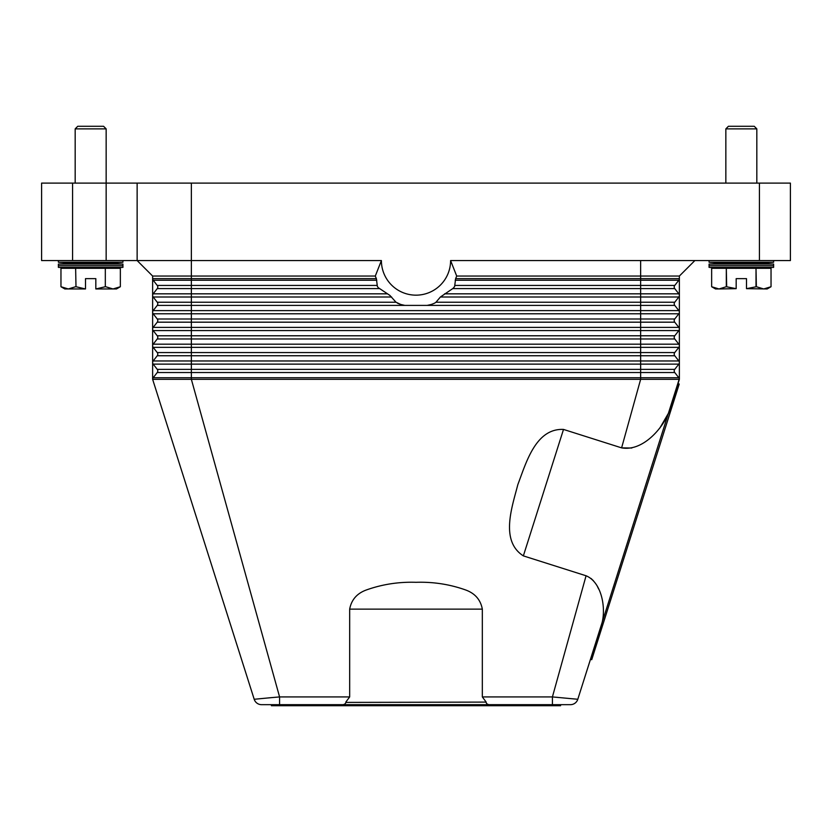<?xml version="1.0" encoding="UTF-8"?>
<svg xmlns="http://www.w3.org/2000/svg" width="832" height="832" viewBox="0 0 832 832"><rect width="100%" height="100%" fill="white"/><g stroke="black" fill="none" stroke-linecap="round" stroke-linejoin="round"><path stroke-width="1.25" d="M678.829 364.135A2.579 2.579 0 0 0 679.37 362.554L679.37 379.33A2.579 2.579 0 0 0 678.829 377.749L674.752 372.528A2.579 2.579 0 0 1 674.752 369.356L678.829 364.135L640.64 364.135L640.64 360.963L191.36 360.963L191.36 355.753L157.248 355.753A2.579 2.579 0 0 0 157.248 352.57L153.171 347.36A2.579 2.579 0 0 1 152.63 345.769L152.63 276.047L375.305 276.047L381.399 260.562L191.36 260.562L191.36 183.102L137.134 183.102L137.134 260.562L191.36 260.562L191.36 278.637L152.63 278.637A2.579 2.579 0 0 0 153.171 280.228A2.579 2.579 0 0 1 152.63 278.637M679.37 378.674L577.803 699.275L552.417 696.925L552.417 704.673L261.581 704.673A7.748 7.748 0 0 1 254.197 699.275L152.63 379.33A2.579 2.579 0 0 1 153.171 377.749L157.248 372.528A2.579 2.579 0 0 0 157.248 369.356L153.171 364.135A2.579 2.579 0 0 1 152.63 362.554L152.63 345.769A2.579 2.579 0 0 1 153.171 344.178L157.248 338.967A2.579 2.579 0 0 0 157.248 335.785L153.171 330.574A2.579 2.579 0 0 1 153.171 327.392L157.248 322.182A2.579 2.579 0 0 0 157.248 318.999L153.171 313.789A2.579 2.579 0 0 1 153.171 310.617L157.248 305.396A2.579 2.579 0 0 0 157.248 302.224L153.171 297.003A2.579 2.579 0 0 1 153.171 293.831L157.248 288.61A2.579 2.579 0 0 0 157.248 285.438L153.171 280.228L191.36 280.228L191.36 278.637L376.386 278.637A43.545 43.545 0 0 1 375.305 276.047M153.171 360.963L157.248 355.753L153.171 360.963A2.579 2.579 0 0 0 152.63 362.554A2.579 2.579 0 0 1 153.171 360.963L191.36 360.963L191.36 364.135L153.171 364.135M279.583 704.673L279.583 696.925L191.36 379.33L152.63 379.33L152.63 362.554M679.37 276.047L679.37 362.554A2.579 2.579 0 0 0 678.829 360.963L674.752 355.753A2.579 2.579 0 0 1 674.752 352.57L678.829 347.36A2.579 2.579 0 0 0 678.829 344.178L674.752 338.967A2.579 2.579 0 0 1 674.752 335.785L678.829 330.574A2.579 2.579 0 0 0 678.829 327.392L674.752 322.182A2.579 2.579 0 0 1 674.752 318.999L678.829 313.789A2.579 2.579 0 0 0 678.829 310.617L674.752 305.396A2.579 2.579 0 0 1 674.752 302.224L678.829 297.003A2.579 2.579 0 0 0 678.829 293.831L674.752 288.61A2.579 2.579 0 0 1 674.752 285.438L678.829 280.228A2.579 2.579 0 0 0 679.37 278.637L455.614 278.637A43.545 43.545 0 0 0 456.695 276.047L679.37 276.047L694.866 260.562M583.762 680.503L601.994 623.064C606.185 606.986 601.276 581.974 586.071 575.775L523.359 555.88C499.782 540.79 512.231 506.646 517.858 484.536C526.011 463.216 535.538 428.147 563.503 429.426L621.608 447.866C642.377 451.61 662.095 429.187 668.814 412.61L659.838 428.054M679.37 362.554A2.579 2.579 0 0 0 678.829 360.963L640.64 360.963L640.64 355.753L191.36 355.753L191.36 347.36L153.171 347.36A2.579 2.579 0 0 1 153.171 344.178L157.248 338.967L153.171 344.178L157.248 338.967L191.36 338.967L191.36 335.785L157.248 335.785M152.63 379.33A2.579 2.579 0 0 1 153.171 377.749L157.248 372.528L153.171 377.749L157.248 372.528L191.36 372.528L191.36 369.356L157.248 369.356M591.032 578.469L593.434 580.746M597.459 586.581L598.707 589.108M631.81 448.022L621.608 447.866L640.64 379.33L679.37 379.33L668.814 412.61M674.752 355.753L640.64 355.753L640.64 310.617L191.36 310.617L191.36 297.003L153.171 297.003A2.579 2.579 0 0 1 153.171 293.831L157.248 288.61L191.36 288.61L191.36 285.438L157.248 285.438M397.405 303.16A46.478 46.478 0 0 0 400.743 304.46L396.011 302.224L389.906 295.422L378.258 287.674A46.478 46.478 0 0 1 377.354 286.374L376.386 278.637M454.21 287.03L453.742 287.674A46.478 46.478 0 0 0 454.646 286.374L455.614 278.637M381.399 260.562A34.601 34.601 0 0 0 416 295.162A34.601 34.601 0 0 0 450.601 260.562L456.695 276.047M400.743 304.46L404.83 305.396L157.248 305.396L153.171 310.617A2.579 2.579 0 0 0 153.171 313.789L191.36 313.789L191.36 310.617L153.171 310.617M679.37 312.198A2.579 2.579 0 0 0 678.829 310.617L640.64 310.617L640.64 305.396L404.83 305.396M427.17 305.396L431.257 304.46A46.478 46.478 0 0 0 434.595 303.16L435.989 302.224L640.64 302.224L640.64 297.003L440.398 297.003L435.989 302.224M440.398 297.003L452.722 288.61L640.64 288.61L640.64 285.438L454.938 285.438M453.742 287.674L452.722 288.61M450.601 260.562L790.4 260.562L790.4 183.102L759.418 183.102L759.418 260.562M674.752 335.785L191.36 335.785L191.36 330.574L153.171 330.574A2.579 2.579 0 0 1 153.171 327.392L157.248 322.182L191.36 322.182L191.36 318.999L157.248 318.999M679.37 328.983A2.579 2.579 0 0 0 678.829 327.392L674.752 322.182L191.36 322.182L191.36 327.392L153.171 327.392M345.81 702.094L349.669 696.925L349.669 609.138C351.447 599.633 357.146 593.195 366.766 589.826C382.543 584.262 398.954 581.755 416 582.306C433.046 581.755 449.457 584.262 465.234 589.826C474.854 593.195 480.553 599.633 482.331 609.138L482.331 696.925L486.19 702.094L345.925 702.406C345.374 704.184 343.668 704.943 340.818 704.683M482.331 696.925L552.417 696.925L586.071 575.775M491.182 704.683L491.171 704.683C488.332 704.943 486.626 704.184 486.075 702.406L486.19 702.094M552.417 704.673L570.419 704.673A7.748 7.748 0 0 0 574.995 703.186A7.748 7.748 0 0 1 570.419 704.673A7.748 7.748 0 0 0 574.995 703.186A7.748 7.748 0 0 1 570.419 704.673M560.591 704.673L560.591 705.713L271.409 705.713L271.409 704.673M261.581 704.673A7.748 7.748 0 0 1 257.005 703.186A7.748 7.748 0 0 0 261.581 704.673A7.748 7.748 0 0 1 254.197 699.275L271.95 697.58M555.641 697.206L558.262 697.434M349.669 696.925L279.583 696.925L271.898 697.59M577.803 699.275A7.748 7.748 0 0 1 574.995 703.186A7.748 7.748 0 0 0 577.803 699.275M678.236 383.729L679.224 384.041L591.729 659.682L590.741 659.37M273.634 697.434L276.349 697.206M152.63 276.047L137.134 260.562L152.63 276.047M72.582 260.562L72.582 183.102L41.6 183.102L41.6 260.562L137.134 260.562M137.134 183.102L106.153 183.102L106.153 128.877L75.171 128.877L75.171 183.102M191.36 183.102L759.418 183.102M72.582 183.102L106.153 183.102L106.153 260.562M773.614 260.562L773.614 262.236L756.829 263.141L773.614 264.066L773.614 267.374L709.062 267.374L709.062 264.066L725.847 263.141L709.062 262.236L709.062 260.562M773.614 264.066L709.062 264.066M756.829 263.141L725.847 263.141M773.614 267.374L756.829 268.31M725.847 268.31L709.062 267.374M773.614 262.236L709.062 262.236M711.651 268.31L711.651 286.728L718.983 288.964L715.52 288.964L711.651 286.728L711.651 268.31L726.315 268.31L726.315 286.728L736.174 288.662L736.174 278.637L746.502 278.637L746.502 288.662L756.371 286.728L763.703 288.964L771.035 286.728L767.166 288.964L746.502 288.662M726.679 286.728L726.315 268.31M726.679 268.31L756.007 268.31L756.007 286.728M756.371 286.728L756.007 268.31M756.371 268.31L771.035 268.31L771.035 286.728L771.035 268.31M736.174 288.662L718.983 288.964L726.315 286.728M725.847 183.102L725.847 128.877L728.426 126.287L754.25 126.287L756.829 128.877L756.829 183.102M756.829 128.877L725.847 128.877M773.614 265.72L709.062 265.72M58.386 260.562L58.386 262.236L75.171 263.141L58.386 264.066L58.386 267.374L75.171 268.31M106.153 268.31L122.938 267.374L122.938 264.066L106.153 263.141L122.938 262.236L122.938 260.562M60.965 268.31L60.965 286.728L60.965 268.31L75.629 268.31L75.993 286.728L75.629 268.31M75.993 268.31L105.321 268.31L105.321 286.728L105.321 268.31M105.685 268.31L120.349 268.31L120.349 286.728L120.349 268.31M105.685 286.728L113.017 288.964L116.48 288.964L120.349 286.728L113.017 288.964L95.826 288.964L105.321 286.728M75.993 286.728L85.498 288.964L68.297 288.964L60.965 286.728L64.834 288.964L68.297 288.964L75.629 286.728M85.498 288.662L85.498 278.637L95.826 278.637L95.826 288.662M122.938 262.236L58.386 262.236M106.153 128.877L103.574 126.287L77.75 126.287L75.171 128.877M106.153 263.141L75.171 263.141M122.938 267.374L58.386 267.374M122.938 264.066L58.386 264.066M122.938 265.72L58.386 265.72M640.64 364.135L191.36 364.135L191.36 369.356L640.64 369.356L640.64 364.135M523.359 555.88L563.503 429.426M387.421 293.831L153.171 293.831M391.602 297.003L191.36 297.003L191.36 288.61L379.278 288.61M377.062 285.438L191.36 285.438L191.36 280.228L376.792 280.228M678.829 297.003L640.64 297.003L640.64 293.831L444.579 293.831M640.64 260.562L640.64 280.228L455.208 280.228M674.752 285.438L640.64 285.438L640.64 280.228L678.829 280.228M679.37 295.422A2.579 2.579 0 0 0 678.829 293.831L640.64 293.831L640.64 288.61L674.752 288.61M674.752 305.396L640.64 305.396L640.64 302.224L674.752 302.224M396.011 302.224L157.248 302.224M674.752 318.999L191.36 318.999L191.36 313.789L678.829 313.789M678.829 327.392L191.36 327.392L191.36 330.574L678.829 330.574M679.37 345.769A2.579 2.579 0 0 0 678.829 344.178L153.171 344.178M678.829 347.36L191.36 347.36L191.36 338.967L674.752 338.967M674.752 352.57L157.248 352.57M678.829 377.749L640.64 377.749L640.64 379.33L191.36 379.33L191.36 377.749L153.171 377.749M674.752 372.528L640.64 372.528L640.64 377.749L191.36 377.749L191.36 372.528L640.64 372.528L640.64 369.356L674.752 369.356M349.669 609.138L482.331 609.138"/></g></svg>
